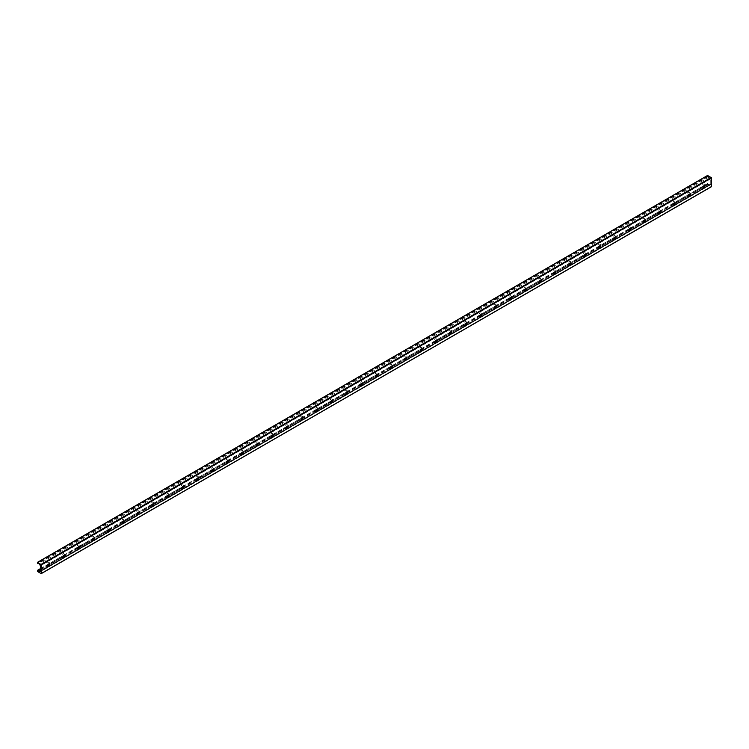 <?xml version="1.0" encoding="UTF-8"?>
<svg xmlns="http://www.w3.org/2000/svg" width="749" height="749" viewBox="0 0 749 749"><rect width="100%" height="100%" fill="white"/><g stroke="black" fill="none" stroke-linecap="round" stroke-linejoin="round"><path stroke-width="0.56" stroke-dasharray="3.75 2.81" d="M49.49 563.988A2.247 1.301 120 0 0 49.556 563.407A2.247 1.301 120 0 0 47.964 562.49A2.247 1.301 120 0 0 46.372 565.242A2.247 1.301 120 0 0 47.964 566.16A2.247 1.301 120 0 0 48.442 565.804M48.245 565.776L48.208 565.757A1.123 0.646 -60 0 1 48.208 565.757A1.123 0.646 -60 0 1 47.973 565.242A1.123 0.646 -60 0 1 48.47 564.119A1.123 0.646 -60 0 1 49.331 563.819A1.123 0.646 -60 0 1 49.35 563.828L49.368 563.838M64.386 555.393A2.247 1.301 120 0 0 64.451 554.803A2.247 1.301 120 0 0 62.86 553.886A2.247 1.301 120 0 0 61.268 556.647A2.247 1.301 120 0 0 62.86 557.565A2.247 1.301 120 0 0 63.337 557.209M63.141 557.181L63.103 557.153A1.123 0.646 -60 0 1 63.103 557.153A1.123 0.646 -60 0 1 62.869 556.647A1.123 0.646 -60 0 1 63.356 555.515A1.123 0.646 -60 0 1 64.217 555.215A1.123 0.646 -60 0 1 64.236 555.224M79.272 546.789A2.247 1.301 120 0 0 79.347 546.208A2.247 1.301 120 0 0 77.756 545.291A2.247 1.301 120 0 0 76.164 548.043A2.247 1.301 120 0 0 77.756 548.961A2.247 1.301 120 0 0 78.224 548.605M78.018 548.568A1.123 0.646 -60 0 1 77.999 548.558A1.123 0.646 -60 0 1 77.765 548.043A1.123 0.646 -60 0 1 78.252 546.92A1.123 0.646 -60 0 1 79.113 546.62A1.123 0.646 -60 0 1 79.132 546.63L79.151 546.639M94.168 538.194A2.247 1.301 120 0 0 94.243 537.604A2.247 1.301 120 0 0 92.651 536.687A2.247 1.301 120 0 0 91.06 539.449A2.247 1.301 120 0 0 92.651 540.366A2.247 1.301 120 0 0 93.119 540.01M92.885 539.954L92.923 539.982A1.123 0.646 -60 0 1 92.885 539.954A1.123 0.646 -60 0 1 92.661 539.449A1.123 0.646 -60 0 1 93.148 538.325A1.123 0.646 -60 0 1 94.009 538.016A1.123 0.646 -60 0 1 94.028 538.035M109.064 529.599A2.247 1.301 120 0 0 109.129 529.009A2.247 1.301 120 0 0 107.538 528.092A2.247 1.301 120 0 0 105.946 530.844A2.247 1.301 120 0 0 107.538 531.771A2.247 1.301 120 0 0 108.015 531.416M107.781 531.359L107.819 531.378A1.123 0.646 -60 0 1 107.781 531.359A1.123 0.646 -60 0 1 107.547 530.844A1.123 0.646 -60 0 1 108.034 529.721A1.123 0.646 -60 0 1 108.905 529.421A1.123 0.646 -60 0 1 108.923 529.431L108.905 529.421M123.95 520.995A2.247 1.301 120 0 0 124.025 520.415A2.247 1.301 120 0 0 122.433 519.497A2.247 1.301 120 0 0 120.842 522.25A2.247 1.301 120 0 0 122.433 523.167A2.247 1.301 120 0 0 122.902 522.811M122.714 522.783L122.677 522.765A1.123 0.646 -60 0 1 122.677 522.765A1.123 0.646 -60 0 1 122.443 522.25A1.123 0.646 -60 0 1 122.93 521.126A1.123 0.646 -60 0 1 123.791 520.827A1.123 0.646 -60 0 1 123.81 520.836L123.791 520.827M138.846 512.4A2.247 1.301 120 0 0 138.921 511.81A2.247 1.301 120 0 0 137.329 510.893A2.247 1.301 120 0 0 135.738 513.655A2.247 1.301 120 0 0 137.329 514.572A2.247 1.301 120 0 0 137.797 514.217M137.573 514.16L137.601 514.189A1.123 0.646 -60 0 1 137.573 514.16A1.123 0.646 -60 0 1 137.339 513.655A1.123 0.646 -60 0 1 137.825 512.522A1.123 0.646 -60 0 1 138.687 512.222A1.123 0.646 -60 0 1 138.705 512.241L138.724 512.25M153.742 503.796A2.247 1.301 120 0 0 153.817 503.216A2.247 1.301 120 0 0 152.216 502.298A2.247 1.301 120 0 0 150.624 505.051A2.247 1.301 120 0 0 152.216 505.968A2.247 1.301 120 0 0 152.693 505.612M152.496 505.584L152.459 505.566A1.123 0.646 -60 0 1 152.459 505.566A1.123 0.646 -60 0 1 152.225 505.051A1.123 0.646 -60 0 1 152.721 503.927A1.123 0.646 -60 0 1 153.582 503.628A1.123 0.646 -60 0 1 153.601 503.637M168.637 495.201A2.247 1.301 120 0 0 168.703 494.621A2.247 1.301 120 0 0 167.111 493.694A2.247 1.301 120 0 0 165.52 496.456A2.247 1.301 120 0 0 167.111 497.373A2.247 1.301 120 0 0 167.589 497.018M167.392 496.99L167.355 496.971A1.123 0.646 -60 0 1 167.355 496.971A1.123 0.646 -60 0 1 167.121 496.456A1.123 0.646 -60 0 1 167.607 495.332A1.123 0.646 -60 0 1 168.469 495.033A1.123 0.646 -60 0 1 168.488 495.042L168.506 495.052M183.524 486.607A2.247 1.301 120 0 0 183.599 486.017A2.247 1.301 120 0 0 182.007 485.099A2.247 1.301 120 0 0 180.415 487.852A2.247 1.301 120 0 0 182.007 488.779A2.247 1.301 120 0 0 182.475 488.423M182.25 488.367L182.288 488.385A1.123 0.646 -60 0 1 182.25 488.367A1.123 0.646 -60 0 1 182.016 487.852A1.123 0.646 -60 0 1 182.503 486.728A1.123 0.646 -60 0 1 183.365 486.429A1.123 0.646 -60 0 1 183.383 486.438L183.402 486.447M198.419 478.002A2.247 1.301 120 0 0 198.494 477.422A2.247 1.301 120 0 0 196.903 476.504A2.247 1.301 120 0 0 195.311 479.257A2.247 1.301 120 0 0 196.903 480.175A2.247 1.301 120 0 0 197.371 479.819M197.137 479.772L197.174 479.791A1.123 0.646 -60 0 1 197.137 479.772A1.123 0.646 -60 0 1 196.912 479.257A1.123 0.646 -60 0 1 197.399 478.134A1.123 0.646 -60 0 1 198.26 477.834A1.123 0.646 -60 0 1 198.279 477.843L198.26 477.834M213.315 469.408A2.247 1.301 120 0 0 213.381 468.818A2.247 1.301 120 0 0 211.789 467.9A2.247 1.301 120 0 0 210.197 470.662A2.247 1.301 120 0 0 211.789 471.58A2.247 1.301 120 0 0 212.267 471.224M212.051 471.177A1.123 0.646 -60 0 1 212.033 471.168A1.123 0.646 -60 0 1 211.798 470.662A1.123 0.646 -60 0 1 212.295 469.529A1.123 0.646 -60 0 1 213.156 469.23A1.123 0.646 -60 0 1 213.175 469.248L213.156 469.23M228.202 460.813A2.247 1.301 120 0 0 228.276 460.223A2.247 1.301 120 0 0 226.685 459.306A2.247 1.301 120 0 0 225.093 462.058A2.247 1.301 120 0 0 226.685 462.976A2.247 1.301 120 0 0 227.153 462.62M226.928 462.573L226.966 462.592A1.123 0.646 -60 0 1 226.928 462.573A1.123 0.646 -60 0 1 226.694 462.058A1.123 0.646 -60 0 1 227.181 460.935A1.123 0.646 -60 0 1 228.042 460.635A1.123 0.646 -60 0 1 228.061 460.644L228.042 460.635M243.097 452.209A2.247 1.301 120 0 0 243.172 451.628A2.247 1.301 120 0 0 241.581 450.701A2.247 1.301 120 0 0 239.989 453.463A2.247 1.301 120 0 0 241.581 454.381A2.247 1.301 120 0 0 242.049 454.025M241.861 453.997L241.824 453.978A1.123 0.646 -60 0 1 241.824 453.978A1.123 0.646 -60 0 1 241.59 453.463A1.123 0.646 -60 0 1 242.077 452.34A1.123 0.646 -60 0 1 242.938 452.04A1.123 0.646 -60 0 1 242.957 452.05L242.938 452.04M257.993 443.614A2.247 1.301 120 0 0 258.068 443.024A2.247 1.301 120 0 0 256.476 442.107A2.247 1.301 120 0 0 254.885 444.859A2.247 1.301 120 0 0 256.476 445.786A2.247 1.301 120 0 0 256.944 445.43M256.748 445.393L256.71 445.374A1.123 0.646 -60 0 1 256.71 445.374A1.123 0.646 -60 0 1 256.486 444.859A1.123 0.646 -60 0 1 256.973 443.736A1.123 0.646 -60 0 1 257.834 443.436A1.123 0.646 -60 0 1 257.853 443.445L257.871 443.455M272.889 435.01A2.247 1.301 120 0 0 272.954 434.429A2.247 1.301 120 0 0 271.363 433.512A2.247 1.301 120 0 0 269.771 436.264A2.247 1.301 120 0 0 271.363 437.182A2.247 1.301 120 0 0 271.84 436.826M271.625 436.789A1.123 0.646 -60 0 1 271.606 436.779A1.123 0.646 -60 0 1 271.372 436.264A1.123 0.646 -60 0 1 271.859 435.141A1.123 0.646 -60 0 1 272.73 434.841A1.123 0.646 -60 0 1 272.739 434.851L272.758 434.86M287.775 426.415A2.247 1.301 120 0 0 287.85 425.825A2.247 1.301 120 0 0 286.258 424.908A2.247 1.301 120 0 0 284.667 427.67A2.247 1.301 120 0 0 286.258 428.587A2.247 1.301 120 0 0 286.727 428.231M286.502 428.175L286.539 428.203A1.123 0.646 -60 0 1 286.502 428.175A1.123 0.646 -60 0 1 286.268 427.67A1.123 0.646 -60 0 1 286.755 426.537A1.123 0.646 -60 0 1 287.616 426.237A1.123 0.646 -60 0 1 287.635 426.256M302.671 417.82A2.247 1.301 120 0 0 302.746 417.23A2.247 1.301 120 0 0 301.154 416.313A2.247 1.301 120 0 0 299.563 419.066A2.247 1.301 120 0 0 301.154 419.983A2.247 1.301 120 0 0 301.622 419.637M301.388 419.58L301.426 419.599A1.123 0.646 -60 0 1 301.388 419.58A1.123 0.646 -60 0 1 301.164 419.066A1.123 0.646 -60 0 1 301.65 417.942A1.123 0.646 -60 0 1 302.512 417.642A1.123 0.646 -60 0 1 302.53 417.652L302.512 417.642M317.567 409.216A2.247 1.301 120 0 0 317.632 408.636A2.247 1.301 120 0 0 316.041 407.709A2.247 1.301 120 0 0 314.449 410.471A2.247 1.301 120 0 0 316.041 411.388A2.247 1.301 120 0 0 316.518 411.032M316.284 410.986L316.321 411.004A1.123 0.646 -60 0 1 316.284 410.986A1.123 0.646 -60 0 1 316.05 410.471A1.123 0.646 -60 0 1 316.546 409.347A1.123 0.646 -60 0 1 317.407 409.048A1.123 0.646 -60 0 1 317.426 409.057L317.407 409.048M332.462 400.621A2.247 1.301 120 0 0 332.528 400.032A2.247 1.301 120 0 0 330.936 399.114A2.247 1.301 120 0 0 329.345 401.867A2.247 1.301 120 0 0 330.936 402.793A2.247 1.301 120 0 0 331.414 402.438M331.217 402.4L331.18 402.382A1.123 0.646 -60 0 1 331.18 402.382A1.123 0.646 -60 0 1 330.946 401.867A1.123 0.646 -60 0 1 331.433 400.743A1.123 0.646 -60 0 1 332.294 400.443A1.123 0.646 -60 0 1 332.313 400.453M347.349 392.017A2.247 1.301 120 0 0 347.424 391.437A2.247 1.301 120 0 0 345.832 390.519A2.247 1.301 120 0 0 344.24 393.272A2.247 1.301 120 0 0 345.832 394.189A2.247 1.301 120 0 0 346.3 393.834M346.113 393.805L346.075 393.787A1.123 0.646 -60 0 1 346.075 393.787A1.123 0.646 -60 0 1 345.841 393.272A1.123 0.646 -60 0 1 346.328 392.148A1.123 0.646 -60 0 1 347.19 391.849A1.123 0.646 -60 0 1 347.208 391.858L347.19 391.849M362.244 383.422A2.247 1.301 120 0 0 362.319 382.833A2.247 1.301 120 0 0 360.728 381.915A2.247 1.301 120 0 0 359.136 384.677A2.247 1.301 120 0 0 360.728 385.595A2.247 1.301 120 0 0 361.196 385.239M360.999 385.211L360.962 385.183A1.123 0.646 -60 0 1 360.962 385.183A1.123 0.646 -60 0 1 360.737 384.677A1.123 0.646 -60 0 1 361.224 383.544A1.123 0.646 -60 0 1 362.085 383.245A1.123 0.646 -60 0 1 362.104 383.263L362.123 383.273M377.14 374.828A2.247 1.301 120 0 0 377.206 374.238A2.247 1.301 120 0 0 375.614 373.32A2.247 1.301 120 0 0 374.023 376.073A2.247 1.301 120 0 0 375.614 376.99A2.247 1.301 120 0 0 376.092 376.644M375.895 376.607L375.858 376.588A1.123 0.646 -60 0 1 375.858 376.588A1.123 0.646 -60 0 1 375.623 376.073A1.123 0.646 -60 0 1 376.11 374.949A1.123 0.646 -60 0 1 376.981 374.65A1.123 0.646 -60 0 1 377 374.659L377.019 374.669M392.027 366.224A2.247 1.301 120 0 0 392.102 365.643A2.247 1.301 120 0 0 390.51 364.716A2.247 1.301 120 0 0 388.918 367.478A2.247 1.301 120 0 0 390.51 368.396A2.247 1.301 120 0 0 390.978 368.04M390.753 367.993L390.791 368.012A1.123 0.646 -60 0 1 390.753 367.993A1.123 0.646 -60 0 1 390.519 367.478A1.123 0.646 -60 0 1 391.006 366.355A1.123 0.646 -60 0 1 391.867 366.055A1.123 0.646 -60 0 1 391.886 366.064L391.905 366.074M406.922 357.629A2.247 1.301 120 0 0 406.997 357.039A2.247 1.301 120 0 0 405.406 356.121A2.247 1.301 120 0 0 403.814 358.883A2.247 1.301 120 0 0 405.406 359.801A2.247 1.301 120 0 0 405.874 359.445M405.668 359.398A1.123 0.646 -60 0 1 405.64 359.389A1.123 0.646 -60 0 1 405.415 358.883A1.123 0.646 -60 0 1 405.902 357.75A1.123 0.646 -60 0 1 406.763 357.451A1.123 0.646 -60 0 1 406.782 357.46L406.763 357.451M421.818 349.025A2.247 1.301 120 0 0 421.884 348.444A2.247 1.301 120 0 0 420.292 347.527A2.247 1.301 120 0 0 418.7 350.279A2.247 1.301 120 0 0 420.292 351.197A2.247 1.301 120 0 0 420.769 350.841M420.535 350.794L420.573 350.813A1.123 0.646 -60 0 1 420.535 350.794A1.123 0.646 -60 0 1 420.301 350.279A1.123 0.646 -60 0 1 420.798 349.156A1.123 0.646 -60 0 1 421.659 348.856A1.123 0.646 -60 0 1 421.678 348.865M436.714 340.43A2.247 1.301 120 0 0 436.779 339.84A2.247 1.301 120 0 0 435.188 338.923A2.247 1.301 120 0 0 433.596 341.684A2.247 1.301 120 0 0 435.188 342.602A2.247 1.301 120 0 0 435.665 342.246M435.469 342.218L435.431 342.19A1.123 0.646 -60 0 1 435.431 342.19A1.123 0.646 -60 0 1 435.197 341.684A1.123 0.646 -60 0 1 435.684 340.552A1.123 0.646 -60 0 1 436.545 340.252A1.123 0.646 -60 0 1 436.564 340.271L436.545 340.252M451.6 331.835A2.247 1.301 120 0 0 451.675 331.245A2.247 1.301 120 0 0 450.083 330.328A2.247 1.301 120 0 0 448.492 333.08A2.247 1.301 120 0 0 450.083 333.998A2.247 1.301 120 0 0 450.552 333.651M450.364 333.614L450.327 333.595A1.123 0.646 -60 0 1 450.327 333.595A1.123 0.646 -60 0 1 450.093 333.08A1.123 0.646 -60 0 1 450.58 331.957A1.123 0.646 -60 0 1 451.441 331.657A1.123 0.646 -60 0 1 451.46 331.667L451.441 331.657M466.496 323.231A2.247 1.301 120 0 0 466.571 322.65A2.247 1.301 120 0 0 464.979 321.724A2.247 1.301 120 0 0 463.388 324.486A2.247 1.301 120 0 0 464.979 325.403A2.247 1.301 120 0 0 465.447 325.047M465.251 325.019L465.213 325A1.123 0.646 -60 0 1 465.213 325A1.123 0.646 -60 0 1 464.989 324.486A1.123 0.646 -60 0 1 465.475 323.362A1.123 0.646 -60 0 1 466.337 323.062A1.123 0.646 -60 0 1 466.355 323.072L466.374 323.081M481.392 314.636A2.247 1.301 120 0 0 481.457 314.046A2.247 1.301 120 0 0 479.866 313.129A2.247 1.301 120 0 0 478.274 315.891A2.247 1.301 120 0 0 479.866 316.808A2.247 1.301 120 0 0 480.343 316.452M480.146 316.424L480.109 316.396A1.123 0.646 -60 0 1 480.109 316.396A1.123 0.646 -60 0 1 479.875 315.891A1.123 0.646 -60 0 1 480.371 314.758A1.123 0.646 -60 0 1 481.233 314.458A1.123 0.646 -60 0 1 481.251 314.468M496.278 306.032A2.247 1.301 120 0 0 496.353 305.452A2.247 1.301 120 0 0 494.761 304.534A2.247 1.301 120 0 0 493.17 307.287A2.247 1.301 120 0 0 494.761 308.204A2.247 1.301 120 0 0 495.229 307.848M495.023 307.811A1.123 0.646 -60 0 1 495.005 307.802A1.123 0.646 -60 0 1 494.771 307.287A1.123 0.646 -60 0 1 495.258 306.163A1.123 0.646 -60 0 1 496.119 305.864A1.123 0.646 -60 0 1 496.138 305.873L496.156 305.882M511.174 297.437A2.247 1.301 120 0 0 511.249 296.847A2.247 1.301 120 0 0 509.657 295.93A2.247 1.301 120 0 0 508.065 298.692A2.247 1.301 120 0 0 509.657 299.609A2.247 1.301 120 0 0 510.125 299.254M509.9 299.197L509.938 299.226A1.123 0.646 -60 0 1 509.9 299.197A1.123 0.646 -60 0 1 509.666 298.692A1.123 0.646 -60 0 1 510.153 297.559A1.123 0.646 -60 0 1 511.015 297.259A1.123 0.646 -60 0 1 511.033 297.278M526.07 288.842A2.247 1.301 120 0 0 526.144 288.253A2.247 1.301 120 0 0 524.553 287.335A2.247 1.301 120 0 0 522.961 290.088A2.247 1.301 120 0 0 524.553 291.015A2.247 1.301 120 0 0 525.021 290.659M524.787 290.603L524.824 290.621A1.123 0.646 -60 0 1 524.787 290.603A1.123 0.646 -60 0 1 524.562 290.088A1.123 0.646 -60 0 1 525.049 288.964A1.123 0.646 -60 0 1 525.91 288.665A1.123 0.646 -60 0 1 525.929 288.674L525.91 288.665M540.965 280.238A2.247 1.301 120 0 0 541.031 279.658A2.247 1.301 120 0 0 539.439 278.731A2.247 1.301 120 0 0 537.848 281.493A2.247 1.301 120 0 0 539.439 282.41A2.247 1.301 120 0 0 539.917 282.055M539.72 282.027L539.683 282.008A1.123 0.646 -60 0 1 539.683 282.008A1.123 0.646 -60 0 1 539.449 281.493A1.123 0.646 -60 0 1 539.935 280.369A1.123 0.646 -60 0 1 540.797 280.07A1.123 0.646 -60 0 1 540.815 280.079L540.797 280.07M555.852 271.644A2.247 1.301 120 0 0 555.927 271.054A2.247 1.301 120 0 0 554.335 270.136A2.247 1.301 120 0 0 552.743 272.898A2.247 1.301 120 0 0 554.335 273.816A2.247 1.301 120 0 0 554.803 273.46M554.597 273.413A1.123 0.646 -60 0 1 554.578 273.404A1.123 0.646 -60 0 1 554.344 272.898A1.123 0.646 -60 0 1 554.831 271.765A1.123 0.646 -60 0 1 555.692 271.466A1.123 0.646 -60 0 1 555.711 271.475L555.73 271.494M570.747 263.039A2.247 1.301 120 0 0 570.822 262.459A2.247 1.301 120 0 0 569.231 261.541A2.247 1.301 120 0 0 567.639 264.294A2.247 1.301 120 0 0 569.231 265.212A2.247 1.301 120 0 0 569.699 264.856M569.502 264.828L569.465 264.809A1.123 0.646 -60 0 1 569.465 264.809A1.123 0.646 -60 0 1 569.24 264.294A1.123 0.646 -60 0 1 569.727 263.171A1.123 0.646 -60 0 1 570.588 262.871A1.123 0.646 -60 0 1 570.607 262.88M585.643 254.445A2.247 1.301 120 0 0 585.709 253.855A2.247 1.301 120 0 0 584.117 252.937A2.247 1.301 120 0 0 582.525 255.699A2.247 1.301 120 0 0 584.117 256.617A2.247 1.301 120 0 0 584.595 256.261M584.398 256.233L584.36 256.205A1.123 0.646 -60 0 1 584.36 256.205A1.123 0.646 -60 0 1 584.126 255.699A1.123 0.646 -60 0 1 584.623 254.576A1.123 0.646 -60 0 1 585.484 254.267A1.123 0.646 -60 0 1 585.503 254.286L585.521 254.295M600.529 245.85A2.247 1.301 120 0 0 600.604 245.26A2.247 1.301 120 0 0 599.013 244.343A2.247 1.301 120 0 0 597.421 247.095A2.247 1.301 120 0 0 599.013 248.022A2.247 1.301 120 0 0 599.49 247.666M599.256 247.61L599.294 247.629A1.123 0.646 -60 0 1 599.256 247.61A1.123 0.646 -60 0 1 599.022 247.095A1.123 0.646 -60 0 1 599.509 245.972A1.123 0.646 -60 0 1 600.37 245.672A1.123 0.646 -60 0 1 600.389 245.681L600.408 245.691M615.425 237.246A2.247 1.301 120 0 0 615.5 236.665A2.247 1.301 120 0 0 613.908 235.748A2.247 1.301 120 0 0 612.317 238.5A2.247 1.301 120 0 0 613.908 239.418A2.247 1.301 120 0 0 614.377 239.062M614.152 239.015L614.189 239.034A1.123 0.646 -60 0 1 614.152 239.015A1.123 0.646 -60 0 1 613.918 238.5A1.123 0.646 -60 0 1 614.405 237.377A1.123 0.646 -60 0 1 615.266 237.077A1.123 0.646 -60 0 1 615.285 237.087L615.266 237.077M630.321 228.651A2.247 1.301 120 0 0 630.396 228.061A2.247 1.301 120 0 0 628.804 227.144A2.247 1.301 120 0 0 627.213 229.906A2.247 1.301 120 0 0 628.804 230.823A2.247 1.301 120 0 0 629.272 230.467M629.057 230.42A1.123 0.646 -60 0 1 629.038 230.411A1.123 0.646 -60 0 1 628.814 229.906A1.123 0.646 -60 0 1 629.3 228.773A1.123 0.646 -60 0 1 630.162 228.473A1.123 0.646 -60 0 1 630.181 228.492L630.162 228.473M645.217 220.047A2.247 1.301 120 0 0 645.282 219.466A2.247 1.301 120 0 0 643.691 218.549A2.247 1.301 120 0 0 642.099 221.301A2.247 1.301 120 0 0 643.691 222.219A2.247 1.301 120 0 0 644.168 221.863M643.934 221.816L643.971 221.835A1.123 0.646 -60 0 1 643.934 221.816A1.123 0.646 -60 0 1 643.7 221.301A1.123 0.646 -60 0 1 644.187 220.178A1.123 0.646 -60 0 1 645.058 219.878A1.123 0.646 -60 0 1 645.067 219.888L645.058 219.878M660.103 211.452A2.247 1.301 120 0 0 660.178 210.862A2.247 1.301 120 0 0 658.586 209.945A2.247 1.301 120 0 0 656.995 212.707A2.247 1.301 120 0 0 658.586 213.624A2.247 1.301 120 0 0 659.054 213.268M658.867 213.24L658.83 213.222A1.123 0.646 -60 0 1 658.83 213.222A1.123 0.646 -60 0 1 658.596 212.707A1.123 0.646 -60 0 1 659.083 211.583A1.123 0.646 -60 0 1 659.944 211.284A1.123 0.646 -60 0 1 659.963 211.293L659.944 211.284M674.999 202.857A2.247 1.301 120 0 0 675.074 202.267A2.247 1.301 120 0 0 673.482 201.35A2.247 1.301 120 0 0 671.89 204.102A2.247 1.301 120 0 0 673.482 205.029A2.247 1.301 120 0 0 673.95 204.674M673.754 204.636L673.716 204.617A1.123 0.646 -60 0 1 673.716 204.617A1.123 0.646 -60 0 1 673.491 204.102A1.123 0.646 -60 0 1 673.978 202.979A1.123 0.646 -60 0 1 674.84 202.679A1.123 0.646 -60 0 1 674.858 202.689L674.877 202.698M689.895 194.253A2.247 1.301 120 0 0 689.96 193.673A2.247 1.301 120 0 0 688.368 192.755A2.247 1.301 120 0 0 686.777 195.508A2.247 1.301 120 0 0 688.368 196.425A2.247 1.301 120 0 0 688.846 196.069M688.631 196.032A1.123 0.646 -60 0 1 688.612 196.023A1.123 0.646 -60 0 1 688.378 195.508A1.123 0.646 -60 0 1 688.874 194.384A1.123 0.646 -60 0 1 689.735 194.085A1.123 0.646 -60 0 1 689.754 194.094L689.773 194.103M704.79 185.658A2.247 1.301 120 0 0 704.856 185.069A2.247 1.301 120 0 0 703.264 184.151A2.247 1.301 120 0 0 701.673 186.913A2.247 1.301 120 0 0 703.264 187.83A2.247 1.301 120 0 0 703.742 187.475M703.508 187.419L703.545 187.447A1.123 0.646 -60 0 1 703.508 187.419A1.123 0.646 -60 0 1 703.274 186.913A1.123 0.646 -60 0 1 703.76 185.78A1.123 0.646 -60 0 1 704.622 185.48A1.123 0.646 -60 0 1 704.64 185.499M37.45 562.443L707.636 175.509L707.636 176.343L708.423 176.511A1.049 0.609 60 0 1 709.275 176.998L710.717 178.852L710.745 184.001L710.604 184.769L709.275 184.722A1.049 0.609 60 0 1 708.423 184.235L707.683 183.393L707.824 184.647L711.316 186.66M710.717 184.001L40.568 570.907M710.717 183.898L40.521 570.822L709.275 184.722M707.824 184.647L37.637 571.581M707.636 184.329L37.45 571.253M707.636 183.496L40.521 568.65M707.889 183.496L704.491 185.452M703.714 185.902L689.595 194.057M688.827 194.497L674.699 202.651M673.931 203.101L659.813 211.246M659.036 211.695L644.917 219.85M644.14 220.29L630.021 228.445M629.254 228.894L615.135 237.049M614.358 237.489L600.239 245.644M599.462 246.093L585.344 254.239M584.576 254.688L570.448 262.843M569.68 263.283L555.561 271.438M554.784 271.887L540.666 280.032M539.889 280.482L525.77 288.637M525.002 289.086L510.884 297.231M510.106 297.681L495.988 305.835M495.211 306.275L481.092 314.43M480.324 314.88L466.196 323.025M465.429 323.474L451.31 331.629M450.533 332.079L436.414 340.224M435.637 340.673L421.518 348.828M420.751 349.268L406.632 357.423M405.855 357.872L391.736 366.018M390.959 366.467L376.841 374.622M376.073 375.062L361.945 383.216M361.177 383.666L347.059 391.821M346.281 392.261L332.163 400.415M331.386 400.865L317.267 409.01M316.499 409.46L302.371 417.614M301.604 418.054L287.485 426.209M286.708 426.658L272.589 434.813M271.812 435.253L257.693 443.408M256.926 443.857L242.807 452.003M242.03 452.452L227.911 460.607M227.134 461.047L213.016 469.202M212.248 469.651L198.12 477.806M197.352 478.246L183.233 486.401M182.456 486.85L168.338 494.995M167.561 495.445L153.442 503.6M152.674 504.04L138.556 512.194M137.779 512.644L123.66 520.798M122.883 521.238L108.764 529.393M107.996 529.843L93.868 537.988M93.101 538.437L78.982 546.592M78.205 547.032L64.086 555.187M63.309 555.636L49.191 563.782M48.423 564.231L40.521 568.791M708.423 184.235L704.453 186.52M703.339 187.166L689.567 195.124M688.453 195.761L674.671 203.719M673.557 204.365L659.775 212.313M658.661 212.959L644.889 220.918M643.775 221.554L629.993 229.512M628.879 230.158L615.098 238.107M613.983 238.753L600.202 246.711M599.088 247.357L585.315 255.306M584.201 255.952L570.42 263.91M569.306 264.547L555.524 272.505M554.41 273.151L540.638 281.1M539.514 281.746L525.742 289.704M524.628 290.35L510.846 298.299M509.732 298.945L495.95 306.903M494.836 307.539L481.064 315.498M479.95 316.144L466.168 324.092M465.054 324.738L451.273 332.696M450.158 333.342L436.377 341.291M435.263 341.937L421.49 349.895M420.376 350.532L406.595 358.49M405.481 359.136L391.699 367.085M390.585 367.731L376.813 375.689M375.698 376.335L361.917 384.284M360.803 384.93L347.021 392.888M345.907 393.525L332.125 401.483M331.011 402.129L317.239 410.077M316.125 410.724L302.343 418.682M301.229 419.318L287.447 427.276M286.333 427.922L272.561 435.881M271.438 436.517L257.665 444.475M256.551 445.121L242.77 453.07M241.655 453.716L227.874 461.674M226.76 462.311L212.988 470.269M211.873 470.915L198.092 478.873M196.978 479.51L183.196 487.468M182.082 488.114L168.3 496.063M167.186 496.709L153.414 504.667M152.3 505.303L138.518 513.262M137.404 513.908L123.622 521.856M122.508 522.502L108.736 530.461M107.622 531.107L93.84 539.055M92.726 539.701L78.945 547.659M77.83 548.296L64.049 556.254M62.935 556.9L49.162 564.849M48.048 565.495L40.521 569.839M709.968 184.563L40.521 571.066M710.071 184.591L40.521 571.15M710.342 184.741L40.521 571.459L710.717 184.526M710.717 178.852L40.521 565.785M710.342 178.206L40.146 565.139M710.071 178.056L39.884 564.98M709.968 177.953L39.772 564.886M709.275 176.998L39.088 563.931M708.423 176.511L38.236 563.435M707.889 176.633L37.703 563.566M707.636 176.343L37.45 563.267M49.556 564.325L49.556 563.407M48.769 565.701L47.964 566.16M64.451 555.73L64.451 554.803M63.665 557.097L62.86 557.565M79.347 547.135L79.347 546.208M78.551 548.502L77.756 548.961M94.243 538.531L94.243 537.604M93.447 539.907L92.651 540.366M109.129 529.936L109.129 529.009M108.343 531.303L107.538 531.771M124.025 521.332L124.025 520.415M123.239 522.708L122.433 523.167M138.921 512.737L138.921 511.81M138.125 514.104L137.329 514.572M153.817 504.143L153.817 503.216M153.021 505.509L152.216 505.968M168.703 495.538L168.703 494.621M167.916 496.915L167.111 497.373M183.599 486.944L183.599 486.017M182.803 488.311L182.007 488.779M198.494 478.339L198.494 477.422M197.699 479.716L196.903 480.175M213.381 469.745L213.381 468.818M212.594 471.112L211.789 471.58M228.276 461.15L228.276 460.223M227.49 462.517L226.685 462.976M243.172 452.546L243.172 451.628M242.376 453.922L241.581 454.381M258.068 443.951L258.068 443.024M257.272 445.318L256.476 445.786M272.954 435.347L272.954 434.429M272.168 436.723L271.363 437.182M287.85 426.752L287.85 425.825M287.054 428.119L286.258 428.587M302.746 418.157L302.746 417.23M301.95 419.524L301.154 419.983M317.632 409.553L317.632 408.636M316.846 410.929L316.041 411.388M332.528 400.958L332.528 400.032M331.741 402.325L330.936 402.793M347.424 392.364L347.424 391.437M346.628 393.731L345.832 394.189M362.319 383.76L362.319 382.833M361.524 385.126L360.728 385.595M377.206 375.165L377.206 374.238M376.419 376.532L375.614 376.99M392.102 366.561L392.102 365.643M391.315 367.937L390.51 368.396M406.997 357.966L406.997 357.039M406.201 359.333L405.406 359.801M421.884 349.371L421.884 348.444M421.097 350.738L420.292 351.197M436.779 340.767L436.779 339.84M435.993 342.143L435.188 342.602M451.675 332.172L451.675 331.245M450.879 333.539L450.083 333.998M466.571 323.568L466.571 322.65M465.775 324.944L464.979 325.403M481.457 314.973L481.457 314.046M480.671 316.34L479.866 316.808M496.353 306.378L496.353 305.452M495.566 307.745L494.761 308.204M511.249 297.774L511.249 296.847M510.453 299.151L509.657 299.609M526.144 289.18L526.144 288.253M525.349 290.546L524.553 291.015M541.031 280.575L541.031 279.658M540.244 281.952L539.439 282.41M555.927 271.981L555.927 271.054M555.131 273.348L554.335 273.816M570.822 263.386L570.822 262.459M570.026 264.753L569.231 265.212M585.709 254.782L585.709 253.855M584.922 256.158L584.117 256.617M600.604 246.187L600.604 245.26M599.818 247.554L599.013 248.022M615.5 237.583L615.5 236.665M614.704 238.959L613.908 239.418M630.396 228.988L630.396 228.061M629.6 230.355L628.804 230.823M645.282 220.393L645.282 219.466M644.496 221.76L643.691 222.219M660.178 211.789L660.178 210.862M659.392 213.165L658.586 213.624M675.074 203.194L675.074 202.267M674.278 204.561L673.482 205.029M689.96 194.59L689.96 193.673M689.174 195.966L688.368 196.425M704.856 185.995L704.856 185.069M704.069 187.362L703.264 187.83M707.683 183.393L40.521 568.575M710.604 184.769L40.409 571.702M710.745 184.001L40.558 570.935"/><path stroke-width="1.12" d="M48.442 565.804A2.247 1.301 120 0 0 49.49 563.988M49.35 563.828A1.123 0.646 -60 0 1 49.556 564.325A1.123 0.646 -60 0 1 48.769 565.701A1.123 0.646 -60 0 1 48.226 565.767M48.011 565.261A1.123 0.646 -60 0 1 48.507 564.137A1.123 0.646 -60 0 1 49.368 563.838A1.123 0.646 -60 0 1 49.368 565.13A1.123 0.646 -60 0 1 48.245 565.776A1.123 0.646 -60 0 1 48.011 565.261M63.337 557.209A2.247 1.301 120 0 0 64.386 555.393M64.236 555.224A1.123 0.646 -60 0 1 64.451 555.73A1.123 0.646 -60 0 1 63.665 557.097A1.123 0.646 -60 0 1 63.122 557.162M62.907 556.666A1.123 0.646 -60 0 1 63.393 555.543A1.123 0.646 -60 0 1 64.255 555.243A1.123 0.646 -60 0 1 64.255 556.535A1.123 0.646 -60 0 1 63.141 557.181A1.123 0.646 -60 0 1 62.907 556.666M78.224 548.605A2.247 1.301 120 0 0 79.272 546.789M79.132 546.63A1.123 0.646 -60 0 1 79.347 547.135A1.123 0.646 -60 0 1 78.551 548.502A1.123 0.646 -60 0 1 78.018 548.568M77.802 548.062A1.123 0.646 -60 0 1 78.289 546.939A1.123 0.646 -60 0 1 79.151 546.639A1.123 0.646 -60 0 1 79.151 547.931A1.123 0.646 -60 0 1 78.036 548.577A1.123 0.646 -60 0 1 77.802 548.062M93.119 540.01A2.247 1.301 120 0 0 94.168 538.194M94.028 538.035A1.123 0.646 -60 0 1 94.243 538.531A1.123 0.646 -60 0 1 93.447 539.907A1.123 0.646 -60 0 1 92.904 539.973A1.123 0.646 -60 0 1 92.698 539.467A1.123 0.646 -60 0 1 93.185 538.344A1.123 0.646 -60 0 1 94.046 538.044A1.123 0.646 -60 0 1 94.046 539.336A1.123 0.646 -60 0 1 92.923 539.982M108.015 531.416A2.247 1.301 120 0 0 109.064 529.599M108.923 529.431A1.123 0.646 -60 0 1 109.129 529.936A1.123 0.646 -60 0 1 108.343 531.303A1.123 0.646 -60 0 1 107.8 531.369A1.123 0.646 -60 0 1 107.584 530.872A1.123 0.646 -60 0 1 108.071 529.74A1.123 0.646 -60 0 1 108.942 529.44A1.123 0.646 -60 0 1 108.942 530.732A1.123 0.646 -60 0 1 107.819 531.378M122.902 522.811A2.247 1.301 120 0 0 123.95 520.995M123.828 520.845A1.123 0.646 -60 0 1 123.828 522.137A1.123 0.646 -60 0 1 122.714 522.783A1.123 0.646 -60 0 1 122.48 522.268A1.123 0.646 -60 0 1 122.967 521.145A1.123 0.646 -60 0 1 123.828 520.845A1.123 0.646 -60 0 1 124.025 521.332A1.123 0.646 -60 0 1 123.239 522.708A1.123 0.646 -60 0 1 122.696 522.774M137.797 514.217A2.247 1.301 120 0 0 138.846 512.4M138.705 512.241A1.123 0.646 -60 0 1 138.921 512.737A1.123 0.646 -60 0 1 138.125 514.104A1.123 0.646 -60 0 1 137.591 514.17A1.123 0.646 -60 0 1 137.376 513.674A1.123 0.646 -60 0 1 137.863 512.55A1.123 0.646 -60 0 1 138.724 512.25A1.123 0.646 -60 0 1 138.724 513.542A1.123 0.646 -60 0 1 137.601 514.189M152.693 505.612A2.247 1.301 120 0 0 153.742 503.796M153.601 503.637A1.123 0.646 -60 0 1 153.817 504.143A1.123 0.646 -60 0 1 153.021 505.509A1.123 0.646 -60 0 1 152.478 505.575M152.262 505.079A1.123 0.646 -60 0 1 152.759 503.946A1.123 0.646 -60 0 1 153.62 503.646A1.123 0.646 -60 0 1 153.62 504.938A1.123 0.646 -60 0 1 152.496 505.584A1.123 0.646 -60 0 1 152.262 505.079M167.589 497.018A2.247 1.301 120 0 0 168.637 495.201M168.488 495.042A1.123 0.646 -60 0 1 168.703 495.538A1.123 0.646 -60 0 1 167.916 496.915A1.123 0.646 -60 0 1 167.373 496.98M167.158 496.475A1.123 0.646 -60 0 1 167.645 495.351A1.123 0.646 -60 0 1 168.506 495.052A1.123 0.646 -60 0 1 168.506 496.344A1.123 0.646 -60 0 1 167.392 496.99A1.123 0.646 -60 0 1 167.158 496.475M182.475 488.423A2.247 1.301 120 0 0 183.524 486.607M183.383 486.438A1.123 0.646 -60 0 1 183.599 486.944A1.123 0.646 -60 0 1 182.803 488.311A1.123 0.646 -60 0 1 182.269 488.376A1.123 0.646 -60 0 1 182.054 487.88A1.123 0.646 -60 0 1 182.541 486.747A1.123 0.646 -60 0 1 183.402 486.447A1.123 0.646 -60 0 1 183.402 487.739A1.123 0.646 -60 0 1 182.288 488.385M197.371 479.819A2.247 1.301 120 0 0 198.419 478.002M198.279 477.843A1.123 0.646 -60 0 1 198.494 478.339A1.123 0.646 -60 0 1 197.699 479.716A1.123 0.646 -60 0 1 197.156 479.781A1.123 0.646 -60 0 1 196.95 479.276A1.123 0.646 -60 0 1 197.436 478.152A1.123 0.646 -60 0 1 198.298 477.853A1.123 0.646 -60 0 1 198.298 479.145A1.123 0.646 -60 0 1 197.174 479.791M212.267 471.224A2.247 1.301 120 0 0 213.315 469.408M213.193 469.258A1.123 0.646 -60 0 1 213.193 470.55A1.123 0.646 -60 0 1 212.07 471.196A1.123 0.646 -60 0 1 211.836 470.681A1.123 0.646 -60 0 1 212.332 469.557A1.123 0.646 -60 0 1 213.193 469.258A1.123 0.646 -60 0 1 213.381 469.745A1.123 0.646 -60 0 1 212.594 471.112A1.123 0.646 -60 0 1 212.051 471.177M227.153 462.62A2.247 1.301 120 0 0 228.202 460.813M228.061 460.644A1.123 0.646 -60 0 1 228.276 461.15A1.123 0.646 -60 0 1 227.49 462.517A1.123 0.646 -60 0 1 226.947 462.582A1.123 0.646 -60 0 1 226.732 462.086A1.123 0.646 -60 0 1 227.219 460.953A1.123 0.646 -60 0 1 228.08 460.654A1.123 0.646 -60 0 1 228.08 461.946A1.123 0.646 -60 0 1 226.966 462.592M242.049 454.025A2.247 1.301 120 0 0 243.097 452.209M242.976 452.059A1.123 0.646 -60 0 1 242.976 453.351A1.123 0.646 -60 0 1 241.861 453.997A1.123 0.646 -60 0 1 241.627 453.482A1.123 0.646 -60 0 1 242.114 452.359A1.123 0.646 -60 0 1 242.976 452.059A1.123 0.646 -60 0 1 243.172 452.546A1.123 0.646 -60 0 1 242.376 453.922A1.123 0.646 -60 0 1 241.843 453.988M256.944 445.43A2.247 1.301 120 0 0 257.993 443.614M257.853 443.445A1.123 0.646 -60 0 1 258.068 443.951A1.123 0.646 -60 0 1 257.272 445.318A1.123 0.646 -60 0 1 256.729 445.383M256.523 444.887A1.123 0.646 -60 0 1 257.01 443.754A1.123 0.646 -60 0 1 257.871 443.455A1.123 0.646 -60 0 1 257.871 444.747A1.123 0.646 -60 0 1 256.748 445.393A1.123 0.646 -60 0 1 256.523 444.887M271.84 436.826A2.247 1.301 120 0 0 272.889 435.01M272.739 434.851A1.123 0.646 -60 0 1 272.954 435.347A1.123 0.646 -60 0 1 272.168 436.723A1.123 0.646 -60 0 1 271.625 436.789M271.41 436.283A1.123 0.646 -60 0 1 271.896 435.16A1.123 0.646 -60 0 1 272.758 434.86A1.123 0.646 -60 0 1 272.758 436.152A1.123 0.646 -60 0 1 271.644 436.798A1.123 0.646 -60 0 1 271.41 436.283M286.727 428.231A2.247 1.301 120 0 0 287.775 426.415M287.635 426.256A1.123 0.646 -60 0 1 287.85 426.752A1.123 0.646 -60 0 1 287.054 428.119A1.123 0.646 -60 0 1 286.521 428.185A1.123 0.646 -60 0 1 286.305 427.688A1.123 0.646 -60 0 1 286.792 426.565A1.123 0.646 -60 0 1 287.653 426.265A1.123 0.646 -60 0 1 287.653 427.557A1.123 0.646 -60 0 1 286.539 428.203M301.622 419.637A2.247 1.301 120 0 0 302.671 417.82M302.53 417.652A1.123 0.646 -60 0 1 302.746 418.157A1.123 0.646 -60 0 1 301.95 419.524A1.123 0.646 -60 0 1 301.407 419.59A1.123 0.646 -60 0 1 301.201 419.094A1.123 0.646 -60 0 1 301.688 417.961A1.123 0.646 -60 0 1 302.549 417.661A1.123 0.646 -60 0 1 302.549 418.953A1.123 0.646 -60 0 1 301.426 419.599M316.518 411.032A2.247 1.301 120 0 0 317.567 409.216M317.426 409.057A1.123 0.646 -60 0 1 317.632 409.553A1.123 0.646 -60 0 1 316.846 410.929A1.123 0.646 -60 0 1 316.303 410.995A1.123 0.646 -60 0 1 316.087 410.489A1.123 0.646 -60 0 1 316.584 409.366A1.123 0.646 -60 0 1 317.445 409.066A1.123 0.646 -60 0 1 317.445 410.358A1.123 0.646 -60 0 1 316.321 411.004M331.414 402.438A2.247 1.301 120 0 0 332.462 400.621M332.313 400.453A1.123 0.646 -60 0 1 332.528 400.958A1.123 0.646 -60 0 1 331.741 402.325A1.123 0.646 -60 0 1 331.198 402.391A1.123 0.646 -60 0 1 330.983 401.895A1.123 0.646 -60 0 1 331.47 400.771A1.123 0.646 -60 0 1 332.331 400.462A1.123 0.646 -60 0 1 332.331 401.754A1.123 0.646 -60 0 1 331.217 402.4M346.3 393.834A2.247 1.301 120 0 0 347.349 392.017M347.227 391.867A1.123 0.646 -60 0 1 347.227 393.159A1.123 0.646 -60 0 1 346.113 393.805A1.123 0.646 -60 0 1 345.879 393.291A1.123 0.646 -60 0 1 346.366 392.167A1.123 0.646 -60 0 1 347.227 391.867A1.123 0.646 -60 0 1 347.424 392.364A1.123 0.646 -60 0 1 346.628 393.731A1.123 0.646 -60 0 1 346.094 393.796M361.196 385.239A2.247 1.301 120 0 0 362.244 383.422M362.104 383.263A1.123 0.646 -60 0 1 362.319 383.76A1.123 0.646 -60 0 1 361.524 385.126A1.123 0.646 -60 0 1 360.981 385.192M360.775 384.696A1.123 0.646 -60 0 1 361.261 383.572A1.123 0.646 -60 0 1 362.123 383.273A1.123 0.646 -60 0 1 362.123 384.565A1.123 0.646 -60 0 1 360.999 385.211A1.123 0.646 -60 0 1 360.775 384.696M376.092 376.644A2.247 1.301 120 0 0 377.14 374.828M377 374.659A1.123 0.646 -60 0 1 377.206 375.165A1.123 0.646 -60 0 1 376.419 376.532A1.123 0.646 -60 0 1 375.876 376.597M375.661 376.101A1.123 0.646 -60 0 1 376.148 374.968A1.123 0.646 -60 0 1 377.019 374.669A1.123 0.646 -60 0 1 377.019 375.961A1.123 0.646 -60 0 1 375.895 376.607A1.123 0.646 -60 0 1 375.661 376.101M390.978 368.04A2.247 1.301 120 0 0 392.027 366.224M391.886 366.064A1.123 0.646 -60 0 1 392.102 366.561A1.123 0.646 -60 0 1 391.315 367.937A1.123 0.646 -60 0 1 390.772 368.002A1.123 0.646 -60 0 1 390.557 367.497A1.123 0.646 -60 0 1 391.044 366.373A1.123 0.646 -60 0 1 391.905 366.074A1.123 0.646 -60 0 1 391.905 367.366A1.123 0.646 -60 0 1 390.791 368.012M405.874 359.445A2.247 1.301 120 0 0 406.922 357.629M406.801 357.479A1.123 0.646 -60 0 1 406.801 358.771A1.123 0.646 -60 0 1 405.677 359.417A1.123 0.646 -60 0 1 405.452 358.902A1.123 0.646 -60 0 1 405.939 357.779A1.123 0.646 -60 0 1 406.801 357.479A1.123 0.646 -60 0 1 406.997 357.966A1.123 0.646 -60 0 1 406.201 359.333A1.123 0.646 -60 0 1 405.668 359.398M420.769 350.841A2.247 1.301 120 0 0 421.818 349.025M421.678 348.865A1.123 0.646 -60 0 1 421.884 349.371A1.123 0.646 -60 0 1 421.097 350.738A1.123 0.646 -60 0 1 420.554 350.804A1.123 0.646 -60 0 1 420.339 350.298A1.123 0.646 -60 0 1 420.835 349.174A1.123 0.646 -60 0 1 421.696 348.875A1.123 0.646 -60 0 1 421.696 350.167A1.123 0.646 -60 0 1 420.573 350.813M435.665 342.246A2.247 1.301 120 0 0 436.714 340.43M436.564 340.271A1.123 0.646 -60 0 1 436.779 340.767A1.123 0.646 -60 0 1 435.993 342.143A1.123 0.646 -60 0 1 435.45 342.209A1.123 0.646 -60 0 1 435.235 341.703A1.123 0.646 -60 0 1 435.721 340.58A1.123 0.646 -60 0 1 436.583 340.28A1.123 0.646 -60 0 1 436.583 341.572A1.123 0.646 -60 0 1 435.469 342.218M450.552 333.651A2.247 1.301 120 0 0 451.6 331.835M451.478 331.676A1.123 0.646 -60 0 1 451.478 332.968A1.123 0.646 -60 0 1 450.364 333.614A1.123 0.646 -60 0 1 450.13 333.108A1.123 0.646 -60 0 1 450.617 331.976A1.123 0.646 -60 0 1 451.478 331.676A1.123 0.646 -60 0 1 451.675 332.172A1.123 0.646 -60 0 1 450.879 333.539A1.123 0.646 -60 0 1 450.346 333.605M465.447 325.047A2.247 1.301 120 0 0 466.496 323.231M466.355 323.072A1.123 0.646 -60 0 1 466.571 323.568A1.123 0.646 -60 0 1 465.775 324.944A1.123 0.646 -60 0 1 465.232 325.01M465.026 324.504A1.123 0.646 -60 0 1 465.513 323.381A1.123 0.646 -60 0 1 466.374 323.081A1.123 0.646 -60 0 1 466.374 324.373A1.123 0.646 -60 0 1 465.251 325.019A1.123 0.646 -60 0 1 465.026 324.504M480.343 316.452A2.247 1.301 120 0 0 481.392 314.636M481.251 314.468A1.123 0.646 -60 0 1 481.457 314.973A1.123 0.646 -60 0 1 480.671 316.34A1.123 0.646 -60 0 1 480.128 316.406M479.912 315.909A1.123 0.646 -60 0 1 480.399 314.786A1.123 0.646 -60 0 1 481.27 314.486A1.123 0.646 -60 0 1 481.27 315.778A1.123 0.646 -60 0 1 480.146 316.424A1.123 0.646 -60 0 1 479.912 315.909M495.229 307.848A2.247 1.301 120 0 0 496.278 306.032M496.138 305.873A1.123 0.646 -60 0 1 496.353 306.378A1.123 0.646 -60 0 1 495.566 307.745A1.123 0.646 -60 0 1 495.023 307.811M494.808 307.305A1.123 0.646 -60 0 1 495.295 306.182A1.123 0.646 -60 0 1 496.156 305.882A1.123 0.646 -60 0 1 496.156 307.174A1.123 0.646 -60 0 1 495.042 307.82A1.123 0.646 -60 0 1 494.808 307.305M510.125 299.254A2.247 1.301 120 0 0 511.174 297.437M511.033 297.278A1.123 0.646 -60 0 1 511.249 297.774A1.123 0.646 -60 0 1 510.453 299.151A1.123 0.646 -60 0 1 509.919 299.216A1.123 0.646 -60 0 1 509.704 298.711A1.123 0.646 -60 0 1 510.191 297.587A1.123 0.646 -60 0 1 511.052 297.287A1.123 0.646 -60 0 1 511.052 298.579A1.123 0.646 -60 0 1 509.938 299.226M525.021 290.659A2.247 1.301 120 0 0 526.07 288.842M525.929 288.674A1.123 0.646 -60 0 1 526.144 289.18A1.123 0.646 -60 0 1 525.349 290.546A1.123 0.646 -60 0 1 524.806 290.612A1.123 0.646 -60 0 1 524.59 290.116A1.123 0.646 -60 0 1 525.086 288.983A1.123 0.646 -60 0 1 525.948 288.683A1.123 0.646 -60 0 1 525.948 289.975A1.123 0.646 -60 0 1 524.824 290.621M539.917 282.055A2.247 1.301 120 0 0 540.965 280.238M540.834 280.089A1.123 0.646 -60 0 1 540.834 281.381A1.123 0.646 -60 0 1 539.72 282.027A1.123 0.646 -60 0 1 539.486 281.512A1.123 0.646 -60 0 1 539.973 280.388A1.123 0.646 -60 0 1 540.834 280.089A1.123 0.646 -60 0 1 541.031 280.575A1.123 0.646 -60 0 1 540.244 281.952A1.123 0.646 -60 0 1 539.701 282.017M554.803 273.46A2.247 1.301 120 0 0 555.852 271.644M555.711 271.475A1.123 0.646 -60 0 1 555.927 271.981A1.123 0.646 -60 0 1 555.131 273.348A1.123 0.646 -60 0 1 554.597 273.413M554.382 272.917A1.123 0.646 -60 0 1 554.869 271.793A1.123 0.646 -60 0 1 555.73 271.494A1.123 0.646 -60 0 1 555.73 272.786A1.123 0.646 -60 0 1 554.616 273.432A1.123 0.646 -60 0 1 554.382 272.917M569.699 264.856A2.247 1.301 120 0 0 570.747 263.039M570.607 262.88A1.123 0.646 -60 0 1 570.822 263.386A1.123 0.646 -60 0 1 570.026 264.753A1.123 0.646 -60 0 1 569.483 264.818M569.277 264.313A1.123 0.646 -60 0 1 569.764 263.189A1.123 0.646 -60 0 1 570.626 262.89A1.123 0.646 -60 0 1 570.626 264.182A1.123 0.646 -60 0 1 569.502 264.828A1.123 0.646 -60 0 1 569.277 264.313M584.595 256.261A2.247 1.301 120 0 0 585.643 254.445M585.503 254.286A1.123 0.646 -60 0 1 585.709 254.782A1.123 0.646 -60 0 1 584.922 256.158A1.123 0.646 -60 0 1 584.379 256.224M584.164 255.718A1.123 0.646 -60 0 1 584.66 254.594A1.123 0.646 -60 0 1 585.521 254.295A1.123 0.646 -60 0 1 585.521 255.587A1.123 0.646 -60 0 1 584.398 256.233A1.123 0.646 -60 0 1 584.164 255.718M599.49 247.666A2.247 1.301 120 0 0 600.529 245.85M600.389 245.681A1.123 0.646 -60 0 1 600.604 246.187A1.123 0.646 -60 0 1 599.818 247.554A1.123 0.646 -60 0 1 599.275 247.619A1.123 0.646 -60 0 1 599.06 247.123A1.123 0.646 -60 0 1 599.546 245.99A1.123 0.646 -60 0 1 600.408 245.691A1.123 0.646 -60 0 1 600.408 246.983A1.123 0.646 -60 0 1 599.294 247.629M614.377 239.062A2.247 1.301 120 0 0 615.425 237.246M615.285 237.087A1.123 0.646 -60 0 1 615.5 237.583A1.123 0.646 -60 0 1 614.704 238.959A1.123 0.646 -60 0 1 614.171 239.025A1.123 0.646 -60 0 1 613.955 238.519A1.123 0.646 -60 0 1 614.442 237.396A1.123 0.646 -60 0 1 615.304 237.096A1.123 0.646 -60 0 1 615.304 238.388A1.123 0.646 -60 0 1 614.189 239.034M629.272 230.467A2.247 1.301 120 0 0 630.321 228.651M630.199 228.501A1.123 0.646 -60 0 1 630.199 229.793A1.123 0.646 -60 0 1 629.076 230.439A1.123 0.646 -60 0 1 628.851 229.924A1.123 0.646 -60 0 1 629.338 228.801A1.123 0.646 -60 0 1 630.199 228.501A1.123 0.646 -60 0 1 630.396 228.988A1.123 0.646 -60 0 1 629.6 230.355A1.123 0.646 -60 0 1 629.057 230.42M644.168 221.863A2.247 1.301 120 0 0 645.217 220.047M645.067 219.888A1.123 0.646 -60 0 1 645.282 220.393A1.123 0.646 -60 0 1 644.496 221.76A1.123 0.646 -60 0 1 643.953 221.826A1.123 0.646 -60 0 1 643.737 221.32A1.123 0.646 -60 0 1 644.224 220.197A1.123 0.646 -60 0 1 645.095 219.897A1.123 0.646 -60 0 1 645.095 221.189A1.123 0.646 -60 0 1 643.971 221.835M659.054 213.268A2.247 1.301 120 0 0 660.103 211.452M659.981 211.302A1.123 0.646 -60 0 1 659.981 212.594A1.123 0.646 -60 0 1 658.867 213.24A1.123 0.646 -60 0 1 658.633 212.725A1.123 0.646 -60 0 1 659.12 211.602A1.123 0.646 -60 0 1 659.981 211.302A1.123 0.646 -60 0 1 660.178 211.789A1.123 0.646 -60 0 1 659.392 213.165A1.123 0.646 -60 0 1 658.848 213.231M673.95 204.674A2.247 1.301 120 0 0 674.999 202.857M674.858 202.689A1.123 0.646 -60 0 1 675.074 203.194A1.123 0.646 -60 0 1 674.278 204.561A1.123 0.646 -60 0 1 673.735 204.627M673.529 204.131A1.123 0.646 -60 0 1 674.016 202.998A1.123 0.646 -60 0 1 674.877 202.698A1.123 0.646 -60 0 1 674.877 203.99A1.123 0.646 -60 0 1 673.754 204.636A1.123 0.646 -60 0 1 673.529 204.131M688.846 196.069A2.247 1.301 120 0 0 689.895 194.253M689.754 194.094A1.123 0.646 -60 0 1 689.96 194.59A1.123 0.646 -60 0 1 689.174 195.966A1.123 0.646 -60 0 1 688.631 196.032M688.415 195.526A1.123 0.646 -60 0 1 688.911 194.403A1.123 0.646 -60 0 1 689.773 194.103A1.123 0.646 -60 0 1 689.773 195.395A1.123 0.646 -60 0 1 688.649 196.041A1.123 0.646 -60 0 1 688.415 195.526M703.742 187.475A2.247 1.301 120 0 0 704.79 185.658M704.64 185.499A1.123 0.646 -60 0 1 704.856 185.995A1.123 0.646 -60 0 1 704.069 187.362A1.123 0.646 -60 0 1 703.526 187.428A1.123 0.646 -60 0 1 703.311 186.932A1.123 0.646 -60 0 1 703.798 185.808A1.123 0.646 -60 0 1 704.659 185.509A1.123 0.646 -60 0 1 704.659 186.801A1.123 0.646 -60 0 1 703.545 187.447M711.55 186.529L41.289 573.612L37.637 571.581L37.497 570.326L38.236 571.159A1.049 0.609 -120 0 0 39.088 571.656L40.409 571.702L40.558 570.935L40.521 565.785L39.088 563.931A1.049 0.609 -120 0 0 38.236 563.435L37.45 563.267L37.637 562.33L41.364 564.755L41.364 573.462L711.484 186.679L711.55 177.822L707.636 175.509M40.521 568.65L37.609 570.335M704.491 185.452L703.714 185.902M689.595 194.057L688.827 194.497M674.699 202.651L673.931 203.101M659.813 211.246L659.036 211.695M644.917 219.85L644.14 220.29M630.021 228.445L629.254 228.894M615.135 237.049L614.358 237.489M600.239 245.644L599.462 246.093M585.344 254.239L584.576 254.688M570.448 262.843L569.68 263.283M555.561 271.438L554.784 271.887M540.666 280.032L539.889 280.482M525.77 288.637L525.002 289.086M510.884 297.231L510.106 297.681M495.988 305.835L495.211 306.275M481.092 314.43L480.324 314.88M466.196 323.025L465.429 323.474M451.31 331.629L450.533 332.079M436.414 340.224L435.637 340.673M421.518 348.828L420.751 349.268M406.632 357.423L405.855 357.872M391.736 366.018L390.959 366.467M376.841 374.622L376.073 375.062M361.945 383.216L361.177 383.666M347.059 391.821L346.281 392.261M332.163 400.415L331.386 400.865M317.267 409.01L316.499 409.46M302.371 417.614L301.604 418.054M287.485 426.209L286.708 426.658M272.589 434.813L271.812 435.253M257.693 443.408L256.926 443.857M242.807 452.003L242.03 452.452M227.911 460.607L227.134 461.047M213.016 469.202L212.248 469.651M198.12 477.806L197.352 478.246M183.233 486.401L182.456 486.85M168.338 494.995L167.561 495.445M153.442 503.6L152.674 504.04M138.556 512.194L137.779 512.644M123.66 520.798L122.883 521.238M108.764 529.393L107.996 529.843M93.868 537.988L93.101 538.437M78.982 546.592L78.205 547.032M64.086 555.187L63.309 555.636M49.191 563.782L48.423 564.231M40.521 568.791L37.703 570.42M704.453 186.52L703.339 187.166M689.567 195.124L688.453 195.761M674.671 203.719L673.557 204.365M659.775 212.313L658.661 212.959M644.889 220.918L643.775 221.554M629.993 229.512L628.879 230.158M615.098 238.107L613.983 238.753M600.202 246.711L599.088 247.357M585.315 255.306L584.201 255.952M570.42 263.91L569.306 264.547M555.524 272.505L554.41 273.151M540.638 281.1L539.514 281.746M525.742 289.704L524.628 290.35M510.846 298.299L509.732 298.945M495.95 306.903L494.836 307.539M481.064 315.498L479.95 316.144M466.168 324.092L465.054 324.738M451.273 332.696L450.158 333.342M436.377 341.291L435.263 341.937M421.49 349.895L420.376 350.532M406.595 358.49L405.481 359.136M391.699 367.085L390.585 367.731M376.813 375.689L375.698 376.335M361.917 384.284L360.803 384.93M347.021 392.888L345.907 393.525M332.125 401.483L331.011 402.129M317.239 410.077L316.125 410.724M302.343 418.682L301.229 419.318M287.447 427.276L286.333 427.922M272.561 435.881L271.438 436.517M257.665 444.475L256.551 445.121M242.77 453.07L241.655 453.716M227.874 461.674L226.76 462.311M212.988 470.269L211.873 470.915M198.092 478.873L196.978 479.51M183.196 487.468L182.082 488.114M168.3 496.063L167.186 496.709M153.414 504.667L152.3 505.303M138.518 513.262L137.404 513.908M123.622 521.856L122.508 522.502M108.736 530.461L107.622 531.107M93.84 539.055L92.726 539.701M78.945 547.659L77.83 548.296M64.049 556.254L62.935 556.9M49.162 564.849L48.048 565.495M40.521 569.839L38.236 571.159M40.521 570.822L39.088 571.656M40.521 571.066L39.772 571.496M40.521 571.15L39.884 571.515M707.824 175.406L37.637 562.33M711.316 177.419L41.129 564.353M711.55 177.822L41.364 564.755M711.484 186.679L41.289 573.612M40.521 568.575L37.497 570.326M707.693 175.388L37.506 562.321"/></g></svg>
